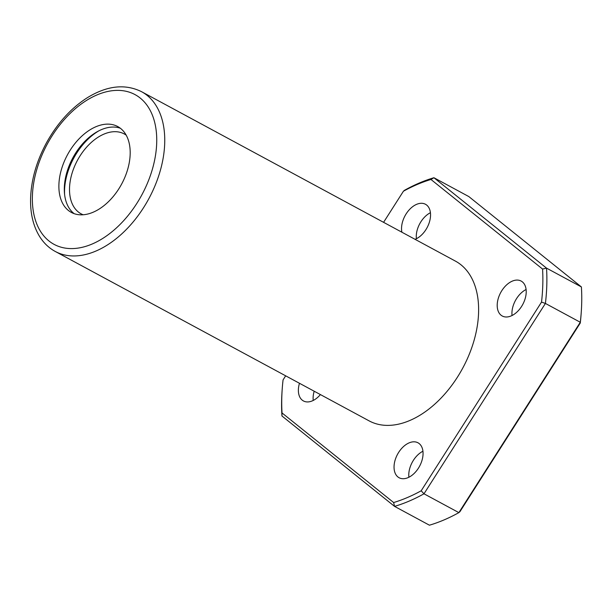 <?xml version="1.0" encoding="UTF-8"?>
<svg xmlns="http://www.w3.org/2000/svg" width="612" height="612" viewBox="0 0 612 612"><rect width="100%" height="100%" fill="white"/><g stroke="black" fill="none" stroke-linecap="round" stroke-linejoin="round"><path stroke-width="0.92" d="M58.905 184.702A48.799 30.776 118.4 0 1 80.233 137.631A48.799 30.776 118.4 0 1 117.711 126.539A48.799 30.776 118.4 0 1 121.612 184.105A48.799 30.776 118.4 0 1 71.352 212.425A48.799 30.776 118.4 0 1 58.905 184.702M478.576 312.694A90.79 57.26 -61.6 0 0 455.42 261.11L141.533 91.678A90.79 57.26 118.4 0 1 148.792 198.778A90.79 57.26 118.4 0 1 55.279 251.471L369.174 420.903A90.79 57.26 -61.6 0 0 438.896 400.263A90.79 57.26 -61.6 0 0 478.576 312.694M285.666 375.829L283.065 379.914A178.75 112.73 -61.6 0 0 282.201 389.148L282.078 390.961A181.588 114.52 -61.6 0 0 281.948 415.984L394.549 506.376L429.425 525.195A181.588 114.52 -61.6 0 0 458.862 512.627L580.291 322.264A181.588 114.52 -61.6 0 0 581.27 311.975A181.588 114.52 -61.6 0 0 581.4 286.944L468.8 196.559L433.923 177.732L546.524 268.125L581.4 286.944M282.201 389.148A178.75 112.73 -61.6 0 0 282.025 412.955L393.638 502.544L394.549 506.376A181.588 114.52 -61.6 0 0 423.986 493.8L458.862 512.627L459.926 511.701L580.283 323.014A178.75 112.73 -61.6 0 0 581.14 313.78L581.27 311.975M393.638 502.544A178.75 112.73 -61.6 0 0 421.178 490.786L541.528 302.099L545.414 303.437L580.291 322.264L580.283 323.014M541.528 302.099A178.75 112.73 -61.6 0 0 542.569 269.058L546.524 268.125A181.588 114.52 -61.6 0 1 545.414 303.437L423.986 493.8L421.178 490.786M542.569 269.058L430.955 179.469L433.923 177.732A181.588 114.52 -61.6 0 0 404.486 190.309L403.423 191.227L383.579 222.332M430.955 179.469A178.75 112.73 -61.6 0 0 403.423 191.227M320.413 394.579A19.859 12.523 118.4 0 1 303.445 400.952A19.859 12.523 118.4 0 1 298.381 389.668A19.859 12.523 118.4 0 1 299.467 383.28M394.052 466.459A19.859 12.523 118.4 0 1 402.734 447.303A19.859 12.523 118.4 0 1 417.981 442.79A19.859 12.523 118.4 0 1 419.572 466.222A19.859 12.523 118.4 0 1 399.116 477.743A19.859 12.523 118.4 0 1 394.052 466.459M497.212 304.73A19.859 12.523 118.4 0 1 505.894 285.575A19.859 12.523 118.4 0 1 521.149 281.061A19.859 12.523 118.4 0 1 522.732 304.485A19.859 12.523 118.4 0 1 502.276 316.014A19.859 12.523 118.4 0 1 497.212 304.73M401.9 232.216A19.859 12.523 118.4 0 1 401.548 227.939A19.859 12.523 118.4 0 1 410.224 208.784A19.859 12.523 118.4 0 1 425.478 204.27A19.859 12.523 118.4 0 1 429.471 221.896A19.859 12.523 118.4 0 1 415.051 239.323M416.389 238.726A19.859 12.523 118.4 0 1 416.275 235.888A19.859 12.523 118.4 0 1 430.427 212.708M512.053 315.517A19.859 12.523 118.4 0 1 511.938 312.678A19.859 12.523 118.4 0 1 526.098 289.507M408.892 477.253A19.859 12.523 118.4 0 1 408.778 474.407A19.859 12.523 118.4 0 1 422.93 451.235M313.222 400.455A19.859 12.523 118.4 0 1 313.107 397.616A19.859 12.523 118.4 0 1 314.193 391.229M282.025 412.955L281.948 415.984M74.182 213.68A48.799 30.776 118.4 0 1 64.329 187.632A48.799 30.776 118.4 0 1 84.043 142.221A48.799 30.776 118.4 0 1 120.304 128.222M64.597 194.455A52.204 32.926 118.4 0 1 64.558 190.156A52.204 32.926 118.4 0 1 98.976 130.761M83.171 214.781A45.395 28.634 118.4 0 1 81.105 213.825A45.395 28.634 118.4 0 1 69.531 188.037A45.395 28.634 118.4 0 1 89.367 144.248A45.395 28.634 118.4 0 1 124.228 133.929A45.395 28.634 118.4 0 1 126.164 135.137M32.398 196.024A85.122 53.68 118.4 0 1 127.625 91.662A85.122 53.68 118.4 0 1 123.57 220.764A85.122 53.68 118.4 0 1 32.398 196.024M141.533 91.678C125.001 83.553 106.794 85.649 86.919 97.966C70.839 108.385 57.444 123.18 46.734 142.351C36.72 160.78 31.342 179.308 30.6 197.944C30.156 213.037 33.124 225.843 39.528 236.377C43.62 242.949 48.868 247.982 55.279 251.471"/></g></svg>
